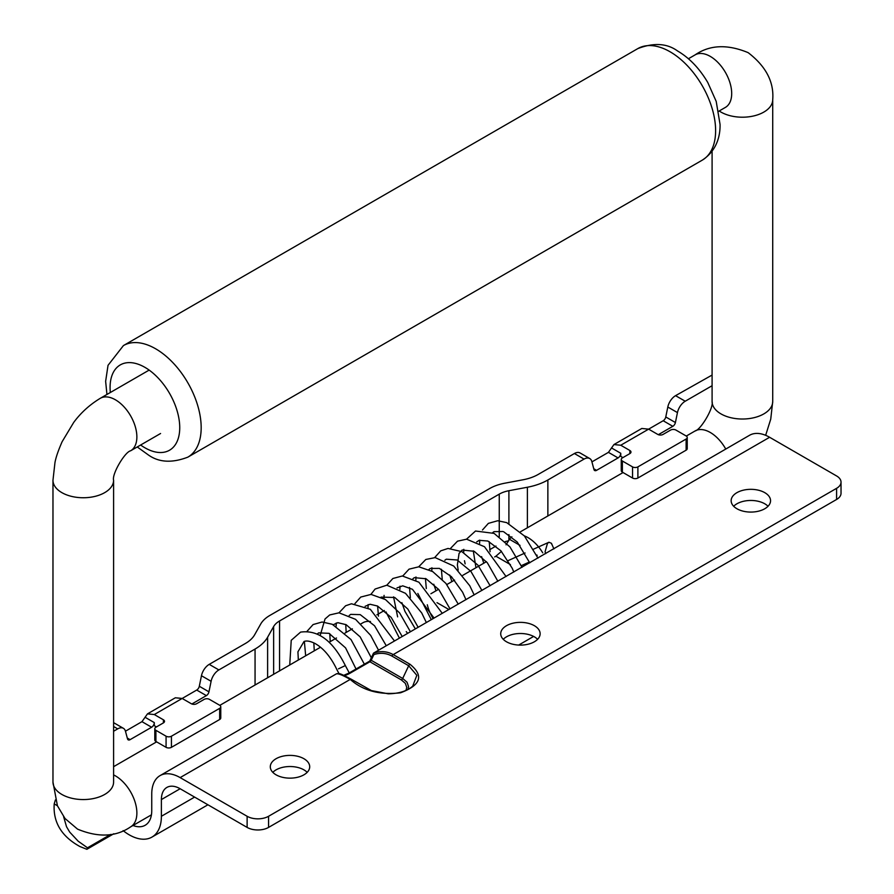 <?xml version="1.0" encoding="UTF-8"?>
<svg xmlns="http://www.w3.org/2000/svg" width="894" height="894" viewBox="0 0 894 894"><rect width="100%" height="100%" fill="white"/><g stroke="black" fill="none" stroke-linecap="round" stroke-linejoin="round"><path stroke-width="1.34" d="M510.452 564.617L495.902 556.213L494.673 556.928M486.437 561.678L462.779 575.334M454.554 580.094L446.844 584.542M438.608 589.291L430.897 593.75M437.01 602.657L448.922 609.529M495.902 556.213L501.422 551.363M506.015 544.815L509.491 539.306L520.04 545.396M542.736 552.827A30.318 17.5 -120 0 0 528.063 537.652A30.318 17.5 -120 0 0 524.353 535.886M511.882 536.825A30.318 17.5 -120 0 0 509.491 539.306M360.986 623.856L362.852 622.783A30.318 17.5 60 0 1 370.474 621.509M427.31 604.769A30.318 17.5 -120 0 0 433.154 618.626M349.252 672.914L345.363 665.617C332.926 640.808 317.996 629.644 300.574 632.125L291.232 640.305L289.734 665.002M344.413 666.008L338.48 668.846M551.71 544.189L551.43 543.284L548.938 542.245L547.463 543.418L545.072 551.777L545.709 553.386M298.339 660.029L297.925 651.838L304.016 641.501C306.642 640.462 310.307 641.121 315.012 643.49C323.55 648.262 330.847 656.989 336.915 669.662L339.049 673.674M534.355 625.688A19.702 11.376 0 0 0 512.888 623.23A19.702 11.376 0 0 0 500.718 633.734A19.702 11.376 0 0 0 506.496 641.78A19.702 11.376 0 0 0 527.963 644.25A19.702 11.376 0 0 0 540.132 633.734A19.702 11.376 0 0 0 534.355 625.688M537.607 639.311A19.702 11.376 0 0 0 534.355 636.83A19.702 11.376 0 0 0 503.244 639.311M196.714 690.056A3.788 2.19 120 0 0 199.306 686.268L208.95 691.833A3.788 2.19 -60 0 1 206.369 695.621L196.714 690.056L182.164 698.46L191.271 703.712A3.788 2.19 -0 0 0 196.635 703.712L204.134 699.387A3.788 2.19 -0 0 1 209.487 699.387L219.667 705.254A3.788 2.19 180 0 1 220.773 706.808A3.788 2.19 180 0 1 219.667 708.35L171.436 736.198A3.788 2.19 180 0 1 166.072 736.198L166.072 747.328L155.902 741.461A3.788 2.19 180 0 1 154.796 739.919L154.796 728.778A3.788 2.19 -0 0 0 155.902 730.32L166.072 736.198M166.072 747.328A3.788 2.19 -0 0 0 171.436 747.328L219.667 719.491A3.788 2.19 0 0 0 220.773 717.938L220.773 706.808M156.439 726.923L154.293 725.682L154.293 722.587A3.788 2.19 -60 0 1 151.622 727.235L130.099 739.651A3.788 2.19 -60 0 1 128.2 739.841A3.788 2.19 -60 0 1 127.507 738.857L125.473 731.27A11.365 6.56 -60 0 0 123.394 728.308A11.365 6.56 -60 0 0 117.706 728.878L113.594 731.247M125.451 731.203L141.967 721.659L147.476 713.87L154.293 714.541L163.412 719.804L163.412 722.9A3.788 2.19 0 0 0 164.518 721.346A3.788 2.19 0 0 0 163.412 719.804M163.412 722.9L155.902 727.235A3.788 2.19 -0 0 0 154.796 728.778M154.293 714.541L182.164 698.46L175.347 697.778L147.476 713.87M547.866 515.961L547.866 479.989L584.05 459.103A11.365 6.56 -60 0 1 589.727 458.533L580.083 452.967A11.365 6.56 120 0 0 574.406 453.526L538.222 474.423A37.894 21.881 180 0 1 523.158 479.754L504.674 483.229A37.894 21.881 180 0 0 489.61 488.56L269.899 615.407A37.894 21.881 -0 0 0 260.668 624.101L254.645 634.774A37.894 21.881 180 0 1 245.414 643.468L209.23 664.365A11.365 6.56 120 0 0 201.463 675.73L199.306 686.268M123.394 728.308L113.75 722.743A11.365 6.56 120 0 0 113.594 722.665M687.229 437.49L687.229 448.632A3.788 2.19 180 0 1 686.123 450.174L637.891 478.022A3.788 2.19 180 0 1 632.539 478.022L632.539 466.88A3.788 2.19 -0 0 0 637.891 466.88L686.123 439.043A3.788 2.19 -0 0 0 687.229 437.49A3.788 2.19 -0 0 0 686.123 435.948L675.953 430.081A3.788 2.19 180 0 0 670.601 430.081L663.091 434.406A3.788 2.19 180 0 1 657.738 434.406L648.631 429.142L620.76 445.234L613.943 444.564L608.434 452.353L591.917 461.885M613.943 444.564L641.803 428.472L648.631 429.142L663.18 420.739A3.788 2.19 120 0 0 665.773 416.962L675.417 422.527L677.451 412.592A11.365 6.56 -60 0 1 685.217 401.227L712.093 385.716M632.539 466.88L622.369 461.013A3.788 2.19 180 0 1 621.263 459.471A3.788 2.19 180 0 1 622.369 457.918L629.868 453.593L629.868 450.498A3.788 2.19 180 0 1 630.985 452.04A3.788 2.19 180 0 1 629.868 453.593M621.263 459.471L621.263 470.602A3.788 2.19 0 0 0 622.369 472.155L632.539 478.022M622.906 457.616L620.76 456.376L620.76 453.28A3.788 2.19 -60 0 1 618.078 457.918L608.434 452.353M629.868 450.498L620.76 445.234M208.95 691.833L211.107 681.295A11.365 6.56 -60 0 1 218.874 669.93L255.058 649.044A51.528 29.748 0 0 0 267.619 637.221L273.642 626.538A24.25 14.002 180 0 1 279.554 620.972L499.254 494.136A24.25 14.002 180 0 1 508.898 490.717L508.898 523.605M55.394 799.94L54.21 803.896L57.417 805.751M110.666 834.426L87.489 847.803L78.191 841.209L69.698 832.091L66.525 826.738L63.63 816.725M54.21 803.896C52.958 822.234 61.53 836.449 79.924 846.54L86.863 849.3L87.489 847.803M132.982 825.497A31.826 18.372 -120 0 0 145.152 825.274A31.826 18.372 -120 0 0 151.745 810.702L151.745 793.995A40.163 23.188 60 0 1 160.06 775.612A40.163 23.188 60 0 1 180.141 777.601L247.124 816.278A15.153 8.75 0 0 0 268.569 816.278L836.594 488.325A15.153 8.75 0 0 0 841.03 482.134A15.153 8.75 0 0 0 836.594 475.954L769.611 437.278A40.163 23.188 60 0 0 749.53 435.289L373.524 653.134C380.498 650.754 387.068 651.234 393.215 654.587L409.988 664.264C424.069 675.674 420.929 685.173 400.568 692.783C379.916 695.23 363.132 690.771 350.224 679.406C342.76 675.171 338.133 673.327 336.345 673.886L160.06 775.612M194.613 797.09L161.389 816.278A45.471 26.25 60 0 1 151.969 837.086A45.471 26.25 60 0 1 123.115 830.627M276.067 774.819A19.702 11.376 180 0 1 270.301 766.773A19.702 11.376 180 0 1 282.459 756.257A19.702 11.376 180 0 1 303.938 758.727A19.702 11.376 180 0 1 309.704 766.773A19.702 11.376 180 0 1 297.546 777.277A19.702 11.376 180 0 1 276.067 774.819M268.569 816.278L268.569 827.408L836.594 499.467L836.594 488.325M161.389 816.278L161.389 799.571A26.529 15.31 60 0 1 166.887 787.424A26.529 15.31 60 0 1 180.141 788.743L247.124 827.408L247.124 816.278M268.569 827.408A15.153 8.75 180 0 1 247.124 827.408M307.178 772.338A19.702 11.376 0 0 0 303.938 769.868A19.702 11.376 0 0 0 272.815 772.338M336.345 673.886L336.949 673.663C340.323 673.741 338.77 672.668 351.364 679.295A2.269 1.307 120 0 0 350.224 679.406L180.141 777.601M405.999 690.414L406.759 687.408L405.362 683.374L401.406 679.954L369.904 661.761A2.269 1.307 120 0 0 371.189 660.275L402.691 678.468L408.692 665.751L391.93 656.073C386.342 653.022 380.319 652.531 373.882 654.576L373.48 653.201L369.758 661.079L349.152 672.97A2.269 1.307 -120 0 1 350.292 673.081A26.529 15.31 180 0 1 344.458 675.629M369.904 661.761L350.292 673.081M712.093 375.055L675.562 395.662A11.365 6.56 120 0 0 667.807 407.027L665.773 416.962M675.417 422.527A3.788 2.19 -60 0 1 672.824 426.315L663.18 420.739M589.727 458.533A11.365 6.56 -60 0 1 591.817 461.494L593.974 469.551A3.788 2.19 -60 0 0 594.666 470.535A3.788 2.19 -60 0 0 596.555 470.345L618.078 457.918M547.866 479.989A51.528 29.748 180 0 1 527.382 487.241L508.898 490.717M736.913 508.742A19.702 11.376 180 0 1 731.147 500.696A19.702 11.376 180 0 1 743.316 490.191A19.702 11.376 180 0 1 764.783 492.661A19.702 11.376 180 0 1 770.55 500.696A19.702 11.376 180 0 1 758.391 511.212A19.702 11.376 180 0 1 736.913 508.742M841.03 482.134L841.03 493.276A15.153 8.75 180 0 1 836.594 499.467M768.035 506.272A19.702 11.376 0 0 0 764.783 503.791A19.702 11.376 0 0 0 733.672 506.272M191.864 703.991L206.369 695.621M658.33 434.685L672.824 426.315M123.417 345.587L637.858 48.578A64.413 37.19 60 0 1 670.064 51.774A64.413 37.19 60 0 1 712.149 108.532A64.413 37.19 60 0 1 702.271 160.149L187.829 457.158A64.413 37.19 -120 0 0 197.708 405.541A64.413 37.19 -120 0 0 155.623 348.783A64.413 37.19 -120 0 0 123.417 345.587L108.029 365.322L105.637 381.347L106.945 394.455M140.637 445.011A49.259 28.44 -120 0 0 144.906 447.782A49.259 28.44 -120 0 0 179.739 427.678A49.259 28.44 -120 0 0 144.906 367.345A49.259 28.44 -120 0 0 110.342 392.5M536.601 554.962L537.216 555.319M113.594 774.908A30.318 17.5 60 0 1 115.438 775.88A30.318 17.5 60 0 1 135.24 802.588A30.318 17.5 60 0 1 130.591 826.883L130.591 826.883C115.952 836.963 98.273 837.712 77.543 829.129L65.027 818.513L57.428 805.785L52.969 782.06L52.969 480.246A30.318 17.5 0 0 0 61.854 492.628A30.318 17.5 180 0 0 94.887 496.416A30.318 17.5 180 0 0 113.594 480.246L113.594 480.246C111.772 474.055 124.948 451.85 130.591 450.811L130.591 450.811A30.318 17.5 -120 0 0 135.24 426.527A30.318 17.5 -120 0 0 115.438 399.808A30.318 17.5 -120 0 0 100.284 398.311L149.153 370.094M113.56 782.887L113.594 782.06A30.318 17.5 180 0 1 94.887 798.23A30.318 17.5 180 0 1 61.854 794.442A30.318 17.5 180 0 1 52.969 782.06M718.742 111.247L725.414 107.392A30.318 17.5 -120 0 0 730.063 83.108A30.318 17.5 -120 0 0 710.261 56.389A30.318 17.5 60 0 0 695.096 54.892L695.096 54.892C709.735 44.812 727.425 44.063 748.144 52.645C765.934 66.301 774.126 81.991 772.718 99.703L772.718 401.518L770.74 419.13L765.655 435.311M719.212 110.979A30.318 17.5 0 0 0 720.977 112.085A30.318 17.5 0 0 0 754.011 115.874A30.318 17.5 0 0 0 772.718 99.703M712.093 151.354L712.093 401.518A30.318 17.5 -0 0 0 712.093 401.529A30.318 17.5 -0 0 0 720.977 413.9A30.318 17.5 -0 0 0 754.011 417.688A30.318 17.5 -0 0 0 772.718 401.518M712.093 401.529C713.926 407.709 700.74 429.913 695.096 430.964L695.096 430.964A30.318 17.5 60 0 1 710.261 432.461A30.318 17.5 60 0 1 725.738 449.023M219.667 719.491L219.667 708.35M145.029 717.245L154.293 722.587M155.902 730.32L155.902 741.461M171.436 747.328L171.436 736.198M637.891 478.022L637.891 466.88M622.369 461.013L622.369 472.155M620.76 453.28L611.496 447.928M686.123 450.174L686.123 439.043M127.283 738.031L130.099 739.651M113.594 726.498L117.706 728.878M211.107 681.295L201.463 675.73M209.23 664.365L218.874 669.93M255.058 685.016L255.058 649.044M267.619 677.764L267.619 637.221M273.642 674.288L273.642 626.538M279.554 620.972L279.554 671.014M376.888 614.826L384.375 610.501M769.611 437.278L393.215 654.587A2.269 1.307 120 0 0 391.93 656.073M180.141 788.743L161.389 799.571M373.882 654.576L371.189 660.275M351.51 679.406A2.269 1.307 120 0 0 351.364 679.295L371.379 690.581L388.242 693.811C398.959 693.61 407.116 691.062 412.715 686.167L416.839 675.328L408.692 665.751A2.269 1.307 -60 0 1 409.988 664.264M401.406 679.954A2.269 1.307 -60 0 0 402.691 678.468L407.049 682.234L408.569 686.67L407.988 689.453M675.562 395.662L685.217 401.227M667.807 407.027L677.451 412.592M574.406 453.526L584.05 459.103M593.75 468.724L596.555 470.345M508.485 540.836A24.25 14.002 0 0 0 505.155 541.663M499.254 536.635L499.254 494.136M508.898 534.59L508.898 540.199M527.382 527.784L527.382 487.241M489.677 549.698L495.98 546.066M141.967 721.659L151.622 727.235M187.829 457.158C171.905 463.26 158.64 462.455 148.046 454.722L137.251 446.966M702.271 160.149C718.474 149.577 720.273 132.927 720.05 124.4L716.206 101.402L707.769 82.483C699.466 68.436 689.419 57.942 677.641 51.025C667.047 43.292 653.793 42.476 637.858 48.578M151.432 814.847L130.591 826.883M113.594 782.06L113.594 480.246M130.591 450.811L160.562 433.512M725.414 107.392L726.107 106.956M352.381 628.828L345.039 633.064M336.513 637.992L329.104 642.272M320.499 647.234L219.823 705.355M156.595 741.864L113.594 766.683M52.969 480.246L54.959 462.645C55.83 457.627 58.211 450.654 62.111 441.725L73.721 422.404C77.622 417.129 85.902 406.982 100.284 398.311M688.414 58.747L695.096 54.892M695.096 430.964L686.29 436.048M623.062 472.546L520.42 531.807M356.024 669.003L345.565 647.871L329.014 633.332L318.677 632.874L317.292 633.924M313.839 642.887L314.275 650.821M371.323 657.749L360.137 636.852L346.134 624.683L337.854 622.682L333.227 624.727M329.785 633.69L330.221 641.624M386.264 645.703L374.541 625.766L360.226 614.636L350.716 614.379L349.174 615.519M345.732 624.481L346.168 632.416M402.199 636.506L391.214 617.43L377.559 606.043L370.071 604.255L365.121 606.311M426.36 622.559L421.711 612.96L405.485 593.314L386.823 585.201L375.1 589.045L370.887 594.409M368.127 604.567L368.015 607.853M442.295 613.351L418.906 582.206L402.356 575.982L392.868 578.496L386.823 585.201M384.074 595.37L383.962 598.645M385.929 611.854L399.406 638.115M458.242 604.143L445.938 583.436L432.707 571.59L418.794 566.796L409.027 569.165L402.769 575.993M400.02 586.162L399.897 589.437M401.875 602.657L404.96 611.373L415.352 628.907M474.189 594.935L469.752 585.726L453.716 566.036L435.199 557.61L425.812 559.476L418.716 566.785M415.967 576.954L415.844 580.228M417.822 593.448L431.299 619.698M490.124 585.738L477.932 565.153L461.93 551.654L448.017 548.447L440.731 550.86L434.652 557.588M431.903 567.757L431.791 571.031M433.758 584.24L435.97 590.822M497.869 581.268L487.353 562.795L474.178 551.296L462.176 550.022L459.058 553.408L457.382 564.874L458.186 570.137M513.804 572.059L512.24 568.282L500.919 550.805L487.878 541.038L479.195 540.322L476.726 541.876M473.284 550.838L475.82 566.908M502.964 531.517L494.013 531.651L492.661 532.668M489.219 541.641L490.08 551.732M545.698 553.654L545.318 552.693M482.492 529.974L488.37 523.37L497.701 520.744L506.708 522.632L524.409 535.953L537.964 558.124M466.545 539.171L475.507 531.025L494.103 533.394L509.938 546.893L522.018 567.321M450.643 548.29L457.504 541.172L466.601 539.183L484.47 546.715L506.071 576.529M412.95 578.697L414.335 577.647L426.069 578.764L438.865 589.604L450.028 608.881M397.003 587.906L402.725 585.827L412.458 589.302L434.093 618.089M381.067 597.103L394.779 597.494L407.798 609.015L418.146 627.297M307.111 631.231L313.101 624.56L322.108 622L332.289 624.291L351.007 639.556L364.361 664.197M529.416 562.013L521.314 565.656M479.743 540.132L479.62 543.407M481.598 556.627L483.799 563.209M553.9 548.916L551.43 543.284M465.137 563.868L464.478 560.728M463.673 552.615L463.796 549.341M451.906 581.614L449.704 575.032M409.519 587.425L410.357 597.762M465.975 599.684L462.611 592.208L451.47 576.719L439.356 568.394L430.293 568.439L428.774 569.612M425.443 578.452L426.304 588.554M481.922 590.476L470.903 571.378L457.225 560.002L446.307 559.186L444.843 560.281M441.39 569.254L442.239 579.346M407.619 633.365L406.245 631.611M397.629 616.871L393.561 596.868M378.475 616.167L377.614 606.076M304.362 641.389L305.67 655.794M378.52 650.173L370.641 635.355L355.555 619.33L338.994 612.815L329.685 614.96L325.025 618.983L320.186 635.466M394.466 640.964L370.328 609.306L351.465 603.774L345.598 605.774L338.994 612.815M336.245 622.984L336.122 626.258M410.413 631.756L399.64 612.949L385.504 599.595L371.055 594.409L360.74 597.069L354.94 603.606M529.751 562.862L517.257 542.043L503.735 531.807M508.328 560.538L525.08 552.995M533.651 549.128L548.938 542.245M113.806 833.744L86.863 849.3M151.969 837.086L207.933 804.779M343.777 675.316L349.152 672.97M518.676 645.066L533.629 636.427"/></g></svg>
